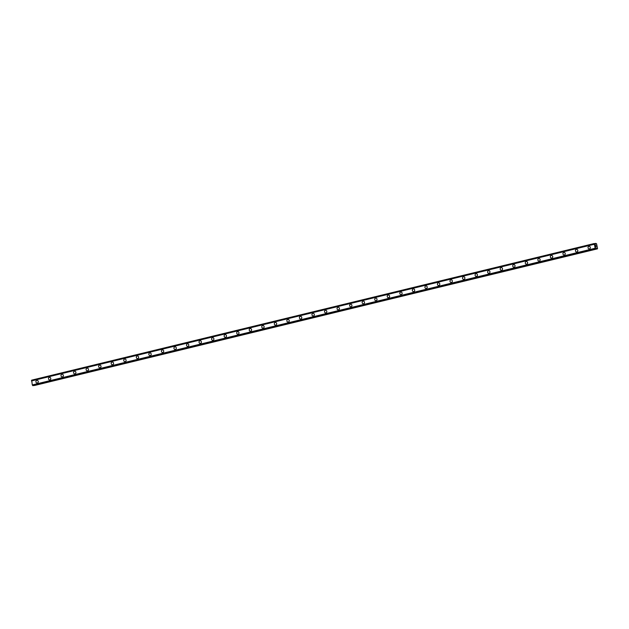 <?xml version="1.0" encoding="UTF-8"?>
<svg xmlns="http://www.w3.org/2000/svg" width="629" height="629" viewBox="0 0 629 629"><rect width="100%" height="100%" fill="white"/><g stroke="black" fill="none" stroke-linecap="round" stroke-linejoin="round"><path stroke-width="0.94" d="M37.237 383.03A1.352 1.179 84.1 0 1 36.962 380.333A1.352 1.179 84.1 0 1 37.237 383.03A1.352 1.179 84.1 0 1 36.954 380.333M49.777 379.979A1.352 1.179 84.1 0 1 49.502 377.29A1.352 1.179 84.1 0 1 49.777 379.979A1.352 1.179 84.1 0 1 49.502 377.29M62.326 376.936A1.352 1.179 84.1 0 1 62.051 374.239A1.352 1.179 84.1 0 1 62.326 376.936A1.352 1.179 84.1 0 1 62.051 374.239M74.875 373.885A1.352 1.179 84.1 0 1 74.599 371.189A1.352 1.179 84.1 0 1 74.875 373.885A1.352 1.179 84.1 0 1 74.599 371.189M87.423 370.843A1.352 1.179 84.1 0 1 87.148 368.146A1.352 1.179 84.1 0 1 87.423 370.843A1.352 1.179 84.1 0 1 87.148 368.146M99.972 367.792A1.352 1.179 84.1 0 1 99.697 365.095A1.352 1.179 84.1 0 1 99.972 367.792A1.352 1.179 84.1 0 1 99.697 365.095M112.52 364.749A1.352 1.179 84.1 0 1 112.245 362.052A1.352 1.179 84.1 0 1 112.52 364.749A1.352 1.179 84.1 0 1 112.245 362.052M125.069 361.699A1.352 1.179 84.1 0 1 124.794 359.002A1.352 1.179 84.1 0 1 125.069 361.699A1.352 1.179 84.1 0 1 124.786 359.002M137.617 358.648A1.352 1.179 84.1 0 1 137.334 355.959A1.352 1.179 84.1 0 1 137.609 358.648A1.352 1.179 84.1 0 1 137.334 355.959M150.158 355.605A1.352 1.179 84.1 0 1 149.883 352.908A1.352 1.179 84.1 0 1 150.158 355.605A1.352 1.179 84.1 0 1 149.883 352.908M162.707 352.554A1.352 1.179 84.1 0 1 162.431 349.866A1.352 1.179 84.1 0 1 162.707 352.554A1.352 1.179 84.1 0 1 162.431 349.866M175.255 349.512A1.352 1.179 84.1 0 1 174.98 346.815A1.352 1.179 84.1 0 1 175.255 349.512A1.352 1.179 84.1 0 1 174.98 346.815M187.804 346.461A1.352 1.179 84.1 0 1 187.528 343.772A1.352 1.179 84.1 0 1 187.804 346.461A1.352 1.179 84.1 0 1 187.528 343.772M200.352 343.418A1.352 1.179 84.1 0 1 200.077 340.721A1.352 1.179 84.1 0 1 200.352 343.418A1.352 1.179 84.1 0 1 200.077 340.721M212.901 340.368A1.352 1.179 84.1 0 1 212.618 337.679A1.352 1.179 84.1 0 1 212.901 340.368A1.352 1.179 84.1 0 1 212.626 337.679M225.449 337.325A1.352 1.179 84.1 0 1 225.166 334.628A1.352 1.179 84.1 0 1 225.449 337.325A1.352 1.179 84.1 0 1 225.166 334.628M237.99 334.274A1.352 1.179 84.1 0 1 237.715 331.585A1.352 1.179 84.1 0 1 237.99 334.274A1.352 1.179 84.1 0 1 237.715 331.585M250.13 328.558A1.352 1.179 84.1 0 1 250.68 331.208A1.352 1.179 84.1 0 1 250.13 328.558M250.539 331.231A1.352 1.179 84.1 0 1 250.263 328.535M263.087 328.181A1.352 1.179 84.1 0 1 262.812 325.484A1.352 1.179 84.1 0 1 263.087 328.181A1.352 1.179 84.1 0 1 262.812 325.484M275.636 325.138A1.352 1.179 84.1 0 1 275.36 322.441A1.352 1.179 84.1 0 1 275.636 325.138A1.352 1.179 84.1 0 1 275.36 322.441M288.184 322.087A1.352 1.179 84.1 0 1 287.909 319.39A1.352 1.179 84.1 0 1 288.184 322.087A1.352 1.179 84.1 0 1 287.909 319.39M300.733 319.045A1.352 1.179 84.1 0 1 300.458 316.348A1.352 1.179 84.1 0 1 300.733 319.045A1.352 1.179 84.1 0 1 300.45 316.348M313.281 315.994A1.352 1.179 84.1 0 1 312.998 313.297A1.352 1.179 84.1 0 1 313.281 315.994A1.352 1.179 84.1 0 1 312.998 313.297M325.822 312.943A1.352 1.179 84.1 0 1 325.547 310.254A1.352 1.179 84.1 0 1 325.822 312.943A1.352 1.179 84.1 0 1 325.547 310.254M338.371 309.9A1.352 1.179 84.1 0 1 338.095 307.204A1.352 1.179 84.1 0 1 338.371 309.9A1.352 1.179 84.1 0 1 338.095 307.204M350.919 306.85A1.352 1.179 84.1 0 1 350.644 304.161A1.352 1.179 84.1 0 1 350.919 306.85A1.352 1.179 84.1 0 1 350.644 304.161M363.468 303.807A1.352 1.179 84.1 0 1 363.192 301.11A1.352 1.179 84.1 0 1 363.468 303.807A1.352 1.179 84.1 0 1 363.192 301.11M376.016 300.756A1.352 1.179 84.1 0 1 375.741 298.067A1.352 1.179 84.1 0 1 376.016 300.756A1.352 1.179 84.1 0 1 375.741 298.067M388.565 297.714A1.352 1.179 84.1 0 1 388.29 295.017A1.352 1.179 84.1 0 1 388.565 297.714A1.352 1.179 84.1 0 1 388.282 295.017M401.113 294.663A1.352 1.179 84.1 0 1 400.838 291.974A1.352 1.179 84.1 0 1 401.113 294.663A1.352 1.179 84.1 0 1 400.83 291.974M413.654 291.62A1.352 1.179 84.1 0 1 413.379 288.923A1.352 1.179 84.1 0 1 413.654 291.62A1.352 1.179 84.1 0 1 413.379 288.923M426.203 288.569A1.352 1.179 84.1 0 1 425.927 285.881A1.352 1.179 84.1 0 1 426.203 288.569A1.352 1.179 84.1 0 1 425.927 285.881M438.751 285.527A1.352 1.179 84.1 0 1 438.476 282.83A1.352 1.179 84.1 0 1 438.751 285.527A1.352 1.179 84.1 0 1 438.476 282.83M451.3 282.476A1.352 1.179 84.1 0 1 451.024 279.779A1.352 1.179 84.1 0 1 451.3 282.476A1.352 1.179 84.1 0 1 451.024 279.779M463.848 279.433A1.352 1.179 84.1 0 1 463.573 276.736A1.352 1.179 84.1 0 1 463.848 279.433A1.352 1.179 84.1 0 1 463.573 276.736M476.397 276.383A1.352 1.179 84.1 0 1 476.122 273.686A1.352 1.179 84.1 0 1 476.397 276.383A1.352 1.179 84.1 0 1 476.122 273.686M488.945 273.34A1.352 1.179 84.1 0 1 488.67 270.643A1.352 1.179 84.1 0 1 488.945 273.34A1.352 1.179 84.1 0 1 488.662 270.643M501.494 270.289A1.352 1.179 84.1 0 1 501.211 267.592A1.352 1.179 84.1 0 1 501.486 270.289A1.352 1.179 84.1 0 1 501.211 267.592M514.035 267.239A1.352 1.179 84.1 0 1 513.759 264.55A1.352 1.179 84.1 0 1 514.035 267.239A1.352 1.179 84.1 0 1 513.759 264.55M526.583 264.196A1.352 1.179 84.1 0 1 526.308 261.499A1.352 1.179 84.1 0 1 526.583 264.196A1.352 1.179 84.1 0 1 526.308 261.499M539.132 261.145A1.352 1.179 84.1 0 1 538.856 258.456A1.352 1.179 84.1 0 1 539.132 261.145A1.352 1.179 84.1 0 1 538.856 258.456M551.68 258.102A1.352 1.179 84.1 0 1 551.405 255.405A1.352 1.179 84.1 0 1 551.68 258.102A1.352 1.179 84.1 0 1 551.405 255.405M564.229 255.052A1.352 1.179 84.1 0 1 563.954 252.363A1.352 1.179 84.1 0 1 564.229 255.052A1.352 1.179 84.1 0 1 563.954 252.363M576.777 252.009A1.352 1.179 84.1 0 1 576.494 249.312A1.352 1.179 84.1 0 1 576.777 252.009A1.352 1.179 84.1 0 1 576.502 249.312M589.318 248.958A1.352 1.179 84.1 0 1 589.043 246.269A1.352 1.179 84.1 0 1 589.318 248.958A1.352 1.179 84.1 0 1 589.043 246.269M595.655 246.938L595.545 246.403L595.655 246.938M596.103 246.89L595.993 246.364L596.103 246.89M596.15 246.961L595.506 246.411M595.553 245.978L595.396 245.381M595.883 245.86L595.765 245.294L595.883 245.86M595.805 245.286L595.954 246.002L595.459 245.444M595.954 246.002L595.805 245.294M595.561 249.053L595.867 248.141L596.921 248.911L597.55 248.471L596.544 243.675L594.523 243.682L595.757 243.376L595.081 244.327L594.24 243.533L31.694 380.144L32.283 384.948L33.023 385.656L595.561 249.053L32.802 385.648M595.341 249.037L594.232 243.533L31.694 380.144M34.218 385.365L597.44 248.856M594.193 243.62L31.647 380.223M594.185 243.675L31.647 380.286M594.059 244.138L31.513 380.749M594.043 244.154L31.505 380.765M593.996 244.343L31.45 380.954M594.83 248.337L32.283 384.948M594.955 248.51L32.409 385.121M594.971 248.526L32.425 385.137M595.286 248.942L32.747 385.553M595.317 248.998L32.771 385.608M595.694 243.454L594.547 243.738M595.49 244.217L595.042 244.327M594.201 243.572L31.662 380.183M595.396 249.068L32.85 385.679M596.213 248.101L595.812 248.203M596.316 248.164L595.781 248.29M596.827 248.848L34.281 385.459M596.921 248.911L34.383 385.522M595.569 249.053L33.023 385.656"/></g></svg>
